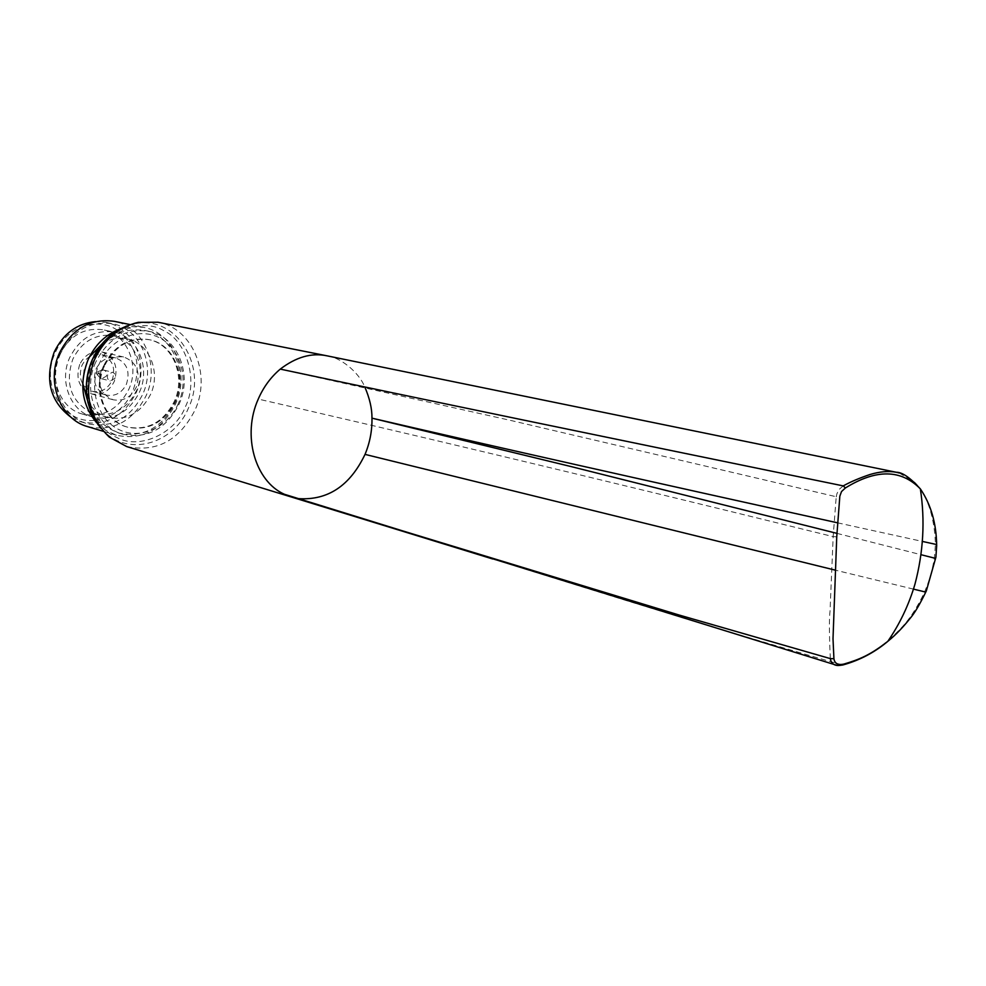 <?xml version="1.0" encoding="UTF-8"?>
<svg xmlns="http://www.w3.org/2000/svg" width="986" height="986" viewBox="0 0 986 986"><rect width="100%" height="100%" fill="white"/><g stroke="black" fill="none" stroke-linecap="round" stroke-linejoin="round"><path stroke-width="0.74" stroke-dasharray="4.93 3.7" d="M93.534 360.482C79.989 386.993 92.795 428.257 116.841 437.501C139.47 450.146 175.57 433.359 185.516 406.503C198.285 381.027 187.069 341.045 163.688 330.655C141.824 316.974 104.146 332.492 93.534 360.482M126.676 446.559C156.626 452.685 179.427 440.483 195.068 409.954C211.62 374.397 192.775 328.165 157.982 322.237M104.454 365.942C93.041 390.259 105.132 421.478 127.613 427.185C148.455 431.215 164.342 422.612 175.261 401.364C186.859 376.479 173.77 344.2 149.625 339.751C129.967 337.027 114.918 345.753 104.454 365.942M103.641 365.744C92.228 390.049 104.319 421.244 126.787 426.938C147.629 430.968 163.503 422.378 174.423 401.154C186.021 376.282 172.932 344.015 148.8 339.578C129.154 336.842 114.093 345.568 103.641 365.744M95.728 362.133C82.294 390.715 96.455 427.382 122.782 434.234C147.481 439.127 166.289 429.009 179.218 403.89C192.911 374.507 177.369 336.362 148.713 331.259C125.666 328.165 108.004 338.469 95.728 362.133M178.478 403.188C168.113 427.443 140.665 440.138 119.306 429.773C97.799 419.789 88.124 388.521 99.339 363.6C110.247 338.518 138.792 326.699 159.609 337.878C180.586 348.687 189.152 379.08 178.478 403.188M87.236 376.516C84.993 405.098 95.494 423.931 118.739 433.027C143.389 437.92 162.16 427.85 175.052 402.806C188.708 373.521 173.179 335.486 144.585 330.396C121.574 327.315 103.949 337.569 91.71 361.159L90.083 365.239M96.579 422.686L105.773 430.389L116.459 435.257C142.44 440.459 162.209 429.871 175.779 403.508C190.162 372.696 173.782 332.664 143.636 327.352L131.927 326.588L120.169 329.004M87.668 426.63C113.291 431.794 132.765 421.503 146.088 395.768C160.2 365.707 143.931 326.551 114.191 321.313M60.528 353.58C47.427 381.286 61.415 416.942 87.298 423.684C111.591 428.54 130.053 418.767 142.687 394.388C156.059 365.88 140.653 328.757 112.478 323.728C89.825 320.684 72.508 330.63 60.528 353.58M71.349 417.534L80.963 421.811C105.169 426.642 123.57 416.942 136.142 392.687C149.478 364.339 134.084 327.401 105.995 322.385L95.506 321.609M117.248 330.125C96.985 316.21 66.013 327.118 55.204 352.852C39.822 384.602 63.622 424.226 94.533 420.319M95.038 420.282C112.071 417.965 124.643 408.315 132.753 391.319C141.774 366.04 136.746 345.729 117.679 330.396M82.269 414.021L91.957 416.844C70.265 410.755 58.79 380.756 69.772 357.474C79.767 338.21 94.274 329.718 113.328 331.986L103.468 329.866C84.241 327.167 69.55 335.536 59.419 354.935C48.351 378.316 60.269 408.426 82.269 414.021C102.667 418.002 118.172 409.769 128.784 389.347C140.037 365.387 127.095 334.217 103.468 329.866M114.721 332.282C138.126 337.064 150.698 368.185 139.482 392.108C128.993 412.468 113.6 420.837 93.325 417.226M82.725 383.246L84.081 369.614L89.295 357.178M101.891 344.028C110.087 338.839 118.603 337.15 127.453 338.95C149.219 343.017 161.075 371.981 150.624 394.289C140.801 413.294 126.491 420.997 107.696 417.386C99.056 414.773 92.351 409.252 87.594 400.809M91.119 412.481L93.916 413.43C112.589 417.029 126.787 409.424 136.524 390.641C146.877 368.604 135.057 339.948 113.439 335.893L110.531 335.413M108.029 335.203C92.438 335.4 80.729 343.338 72.89 359.015C65.027 382.321 70.326 399.811 88.814 411.47M101.459 369.787C96.936 384.417 100.843 394.412 113.205 399.774C123.312 401.585 131.015 397.383 136.302 387.153C140.85 372.252 136.734 362.232 123.953 357.068C114.142 355.564 106.636 359.804 101.459 369.787M79.743 364.389C75.293 378.76 79.188 388.583 91.415 393.87C101.41 395.682 109.027 391.565 114.24 381.52C118.714 366.891 114.622 357.031 101.965 351.94C92.253 350.449 84.845 354.603 79.743 364.389M96.061 368.998C100.584 360.309 107.129 356.624 115.707 357.955C126.824 362.466 130.411 371.18 126.454 384.109C121.845 392.995 115.152 396.655 106.352 395.078C95.556 390.431 92.129 381.73 96.061 368.998M112.121 380.46C116.028 367.679 112.453 359.052 101.41 354.59C92.894 353.259 86.398 356.895 81.924 365.473C78.03 378.057 81.444 386.66 92.166 391.269C100.905 392.835 107.548 389.236 112.121 380.46M107.757 374.816C106.833 377.835 107.659 379.881 110.235 380.966L114.931 378.377C115.855 375.346 115.029 373.287 112.429 372.215L107.757 374.816M99.192 372.659L100.326 378.119L101.657 378.772L106.328 376.208C107.252 373.201 106.426 371.155 103.838 370.083L102.359 370.033L99.192 372.659M96.542 372.609L96.887 374.249L98.699 373.669L97.491 371.808L96.542 372.609M899.257 472.997L914.725 482.277C918.644 486.172 922.403 491.718 925.977 498.916C931.634 511.241 934.79 526.364 935.455 544.284L934.358 558.088C931.339 575.048 929.835 578.72 924.683 591.834C917.079 608.029 908.673 620.675 899.466 629.795C888.374 641.011 872.166 656.38 842.204 664.995L837.496 665.513M842.401 665.082L842.204 664.995C746.501 637.326 685.985 618.875 626.813 600.696L492.753 559M830.323 658.611C829.201 634.269 829.103 618.505 830.027 611.32L833.158 536.618L836.214 496.747L509.195 420.085L280.27 369.109M836.917 533.364L921.097 554.724M843.203 485.888L839.111 489.45L836.954 493.653L836.214 496.747L839.727 497.03M327.081 355.847C339.394 357.006 358.362 371.229 364.795 386.956M837.533 522.814L922.44 541.437M100.929 428.331L106.463 433.692C132.235 456.321 174.744 442.061 188.572 407.785C208.49 366.361 175.779 313.93 134.096 324L126.676 326.107M298.709 498.645L291.351 497.006M913.467 589.123L835.475 570.191M836.744 536.803L833.158 536.618C561.897 469.841 392.28 429.797 258.258 399.071M924.683 591.834L926.051 591.538M934.358 558.088L935.899 557.238M935.455 544.284L936.663 545.27M88.124 403.2C91.242 415.735 97.355 425.903 106.463 433.692L109.335 437.131M126.787 426.938L127.613 427.185M118.739 433.027L122.782 434.234M103.419 431.35L116.459 435.257M80.963 421.811L87.298 423.684M127.453 338.95L113.439 335.893M91.415 393.87L113.205 399.774M115.707 357.955L101.41 354.59M101.657 378.772L110.235 380.966M96.887 374.249L100.326 378.119M97.491 371.808L102.359 370.033M103.838 370.083L112.429 372.215M106.352 395.078L92.166 391.269M101.965 351.94L123.953 357.068M107.696 417.386L93.916 413.43M105.995 322.385L112.478 323.728M130.3 324.616L143.636 327.352M144.585 330.396L148.713 331.259M148.8 339.578L149.625 339.751M103.493 342.167C112.182 332.602 122.387 326.539 134.096 324L138.25 322.336"/><path stroke-width="1.48" d="M837.496 665.513L284.313 494.245C254.943 481.106 241.903 435.245 258.258 399.071C263.447 387.128 270.78 377.145 280.27 369.109C296.108 357.006 311.65 352.569 326.921 355.81L157.982 322.237L138.25 322.336C118.776 326.908 104.208 339.332 94.557 359.607C83.12 390.739 88.05 416.573 109.335 437.131L126.676 446.559L291.351 497.006L679.107 615.03L830.323 658.611L833.922 658.734C834.649 663.529 837.964 665.316 843.843 664.083C858.966 659.646 870.157 655.197 887.831 641.319L888.756 640.555C896.003 634.565 903.028 627.281 909.844 618.703C914.515 613.366 920 604.11 926.322 590.934L935.899 557.238L936.675 545.702C936.404 523.418 930.969 504.487 920.357 488.896L920.357 488.896C901.13 469.237 876.147 468.929 845.409 487.959L841.514 491.57L839.838 496.18L836.744 536.803L833.01 638.743L833.922 658.734M90.083 365.239L87.236 376.516M120.169 329.004C105.884 334.279 95.198 344.508 88.111 359.705C78.917 383.653 81.739 404.654 96.579 422.686M130.3 324.616L114.191 321.313C90.367 318.145 72.163 328.634 59.554 352.778C45.763 381.952 60.454 419.481 87.668 426.63L103.419 431.35M95.506 321.609C77.105 323.371 63.35 333.527 54.23 352.051C44.456 379.906 50.163 401.733 71.349 417.534M114.093 332.134L114.721 332.282M89.295 357.178L101.891 344.028M110.531 335.413L108.029 335.203M87.594 400.809L82.725 383.246M88.814 411.47L91.119 412.481M93.325 417.226L92.709 417.053M842.401 665.082L843.486 664.798C840.035 665.575 837.397 665.698 835.586 665.156L835.586 665.156C832.64 664.317 830.89 662.136 830.323 658.611M364.795 386.956C369.688 398.319 372.079 408.722 371.969 418.163L570.993 466.551L836.917 533.364M921.097 554.724L934.358 558.088M326.921 355.81L896.237 472.245M835.475 570.191L365.03 454.386C369.873 442.726 372.19 430.66 371.969 418.163C488.23 445.179 643.414 480.071 837.533 522.814M922.44 541.437L935.455 544.284M899.257 472.997L896.249 472.257C888.448 470.827 879.635 471.604 869.825 474.562C859.706 477.976 851.029 481.649 843.794 485.593L843.203 485.888C586.091 433.15 417.016 398.171 280.27 369.109M126.676 326.107C111.381 332.048 99.931 343.227 92.314 359.619C82.294 385.6 85.166 408.5 100.929 428.331M365.03 454.386C350.042 485.716 327.931 500.469 298.709 498.645M924.683 591.834L913.467 589.123M888.756 640.555C875.432 651.956 860.347 660.028 843.486 664.798L843.843 664.083M845.409 487.959L843.203 485.888M92.253 359.705C86.152 373.965 84.784 388.459 88.124 403.2M92.29 359.619L103.493 342.167M492.692 558.976L291.326 496.993M896.249 472.257C902.165 472.121 910.201 477.668 920.357 488.896C925.201 520.448 923.401 552.222 914.946 584.23C908.895 604.788 899.861 623.805 887.831 641.319"/></g></svg>

